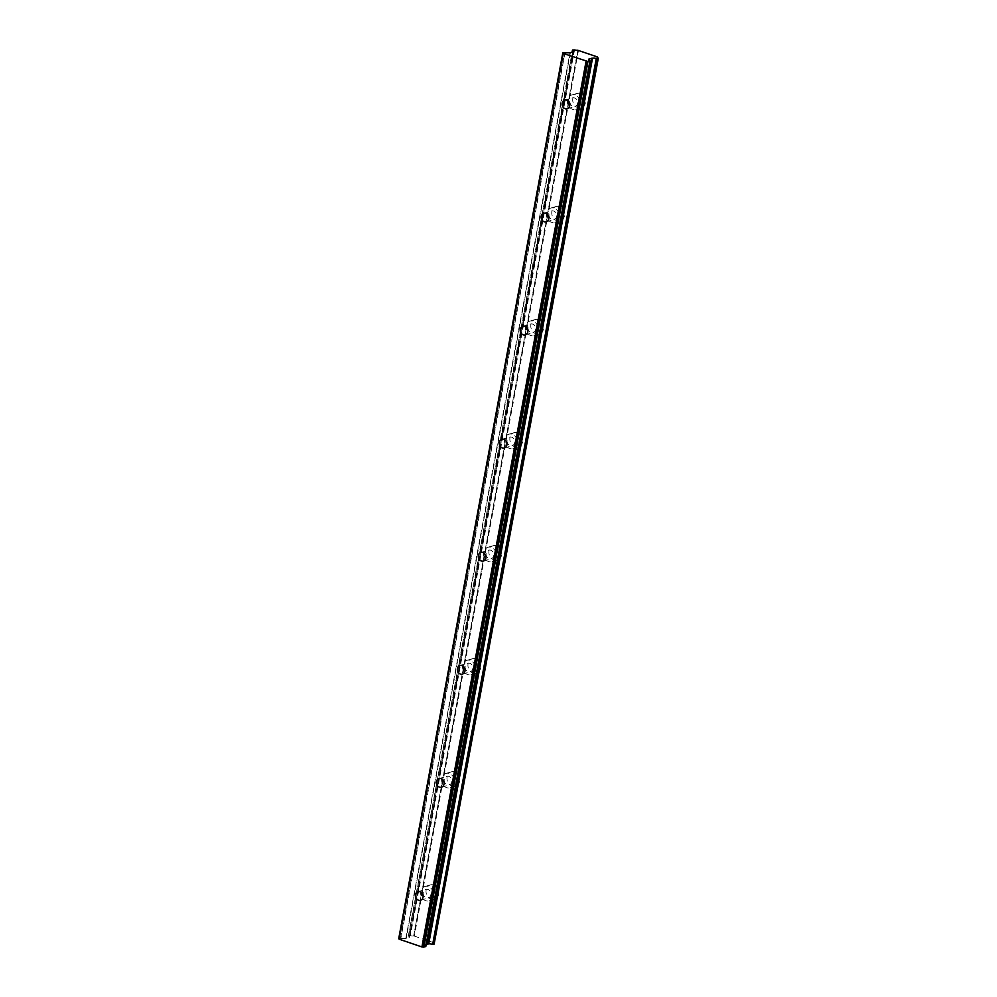 <?xml version="1.0" encoding="UTF-8"?>
<svg xmlns="http://www.w3.org/2000/svg" width="997" height="997" viewBox="0 0 997 997"><rect width="100%" height="100%" fill="white"/><g stroke="black" fill="none" stroke-linecap="round" stroke-linejoin="round"><path stroke-width="0.75" stroke-dasharray="4.99 3.74" d="M423.289 892.377A4.487 3.801 -106.4 0 0 424.523 896.727A4.487 3.801 -106.4 0 0 428.336 897.973A4.487 3.801 -106.4 0 0 430.841 894.957A4.487 3.801 -106.4 0 0 429.62 890.62A4.487 3.801 -106.4 0 0 425.806 889.374A4.487 3.801 -106.4 0 0 423.289 892.377M569.985 100.896A4.487 3.801 -106.4 0 0 571.219 105.233A4.487 3.801 -106.4 0 0 575.02 106.492A4.487 3.801 -106.4 0 0 577.537 103.476A4.487 3.801 -106.4 0 0 576.303 99.139A4.487 3.801 -106.4 0 0 572.502 97.88A4.487 3.801 -106.4 0 0 569.985 100.896M549.035 213.969A4.487 3.801 -106.4 0 0 550.257 218.306A4.487 3.801 -106.4 0 0 554.07 219.552A4.487 3.801 -106.4 0 0 556.575 216.548A4.487 3.801 -106.4 0 0 555.354 212.199A4.487 3.801 -106.4 0 0 551.54 210.953A4.487 3.801 -106.4 0 0 549.035 213.969M528.074 327.041A4.487 3.801 -106.4 0 0 529.307 331.378A4.487 3.801 -106.4 0 0 533.108 332.624A4.487 3.801 -106.4 0 0 535.626 329.608A4.487 3.801 -106.4 0 0 534.392 325.271A4.487 3.801 -106.4 0 0 530.591 324.025A4.487 3.801 -106.4 0 0 528.074 327.041M507.112 440.101A4.487 3.801 -106.4 0 0 508.345 444.45A4.487 3.801 -106.4 0 0 512.159 445.696A4.487 3.801 -106.4 0 0 514.664 442.68A4.487 3.801 -106.4 0 0 513.443 438.344A4.487 3.801 -106.4 0 0 509.629 437.097A4.487 3.801 -106.4 0 0 507.112 440.101M486.162 553.173A4.487 3.801 -106.4 0 0 487.396 557.51A4.487 3.801 -106.4 0 0 491.197 558.756A4.487 3.801 -106.4 0 0 493.714 555.753A4.487 3.801 -106.4 0 0 492.481 551.416A4.487 3.801 -106.4 0 0 488.68 550.157A4.487 3.801 -106.4 0 0 486.162 553.173M465.2 666.245A4.487 3.801 -106.4 0 0 466.434 670.582A4.487 3.801 -106.4 0 0 470.248 671.828A4.487 3.801 -106.4 0 0 472.752 668.813A4.487 3.801 -106.4 0 0 471.531 664.476A4.487 3.801 -106.4 0 0 467.718 663.229A4.487 3.801 -106.4 0 0 465.2 666.245M444.251 779.318A4.487 3.801 -106.4 0 0 445.472 783.654A4.487 3.801 -106.4 0 0 449.286 784.901A4.487 3.801 -106.4 0 0 451.803 781.885A4.487 3.801 -106.4 0 0 450.569 777.548A4.487 3.801 -106.4 0 0 446.768 776.302A4.487 3.801 -106.4 0 0 444.251 779.318M438.742 894.234A7.465 6.331 73.6 0 1 434.542 899.257A7.465 6.331 73.6 0 1 428.199 897.175A7.465 6.331 73.6 0 1 426.155 889.947A7.465 6.331 73.6 0 1 430.343 884.925A7.465 6.331 73.6 0 1 436.686 887.006A7.465 6.331 73.6 0 1 438.742 894.234M433.359 895.817A7.465 6.331 73.6 0 1 429.171 900.839A7.465 6.331 73.6 0 1 422.828 898.758A7.465 6.331 73.6 0 1 420.771 891.53A7.465 6.331 73.6 0 1 424.971 886.507A7.465 6.331 73.6 0 1 431.315 888.576A7.465 6.331 73.6 0 1 433.359 895.817M585.426 102.753A7.465 6.331 73.6 0 1 581.239 107.776A7.465 6.331 73.6 0 1 574.895 105.694A7.465 6.331 73.6 0 1 572.839 98.466A7.465 6.331 73.6 0 1 577.039 93.444A7.465 6.331 73.6 0 1 583.382 95.525A7.465 6.331 73.6 0 1 585.426 102.753M580.055 104.336A7.465 6.331 73.6 0 1 575.867 109.358A7.465 6.331 73.6 0 1 569.511 107.277A7.465 6.331 73.6 0 1 567.467 100.036A7.465 6.331 73.6 0 1 571.655 95.014A7.465 6.331 73.6 0 1 578.011 97.095A7.465 6.331 73.6 0 1 580.055 104.336M564.476 215.826A7.465 6.331 73.6 0 1 560.289 220.848A7.465 6.331 73.6 0 1 553.933 218.767A7.465 6.331 73.6 0 1 551.889 211.538A7.465 6.331 73.6 0 1 556.077 206.516A7.465 6.331 73.6 0 1 562.42 208.585A7.465 6.331 73.6 0 1 564.476 215.826M559.093 217.396A7.465 6.331 73.6 0 1 554.905 222.418A7.465 6.331 73.6 0 1 548.562 220.337A7.465 6.331 73.6 0 1 546.518 213.109A7.465 6.331 73.6 0 1 550.705 208.086A7.465 6.331 73.6 0 1 557.049 210.168A7.465 6.331 73.6 0 1 559.093 217.396M543.515 328.898A7.465 6.331 73.6 0 1 539.327 333.908A7.465 6.331 73.6 0 1 532.984 331.839A7.465 6.331 73.6 0 1 530.927 324.598A7.465 6.331 73.6 0 1 535.115 319.576A7.465 6.331 73.6 0 1 541.471 321.657A7.465 6.331 73.6 0 1 543.515 328.898M538.143 330.468A7.465 6.331 73.6 0 1 533.956 335.49A7.465 6.331 73.6 0 1 527.6 333.409A7.465 6.331 73.6 0 1 525.556 326.181A7.465 6.331 73.6 0 1 529.743 321.159A7.465 6.331 73.6 0 1 536.099 323.24A7.465 6.331 73.6 0 1 538.143 330.468M522.565 441.958A7.465 6.331 73.6 0 1 518.365 446.98A7.465 6.331 73.6 0 1 512.022 444.899A7.465 6.331 73.6 0 1 509.978 437.671A7.465 6.331 73.6 0 1 514.165 432.648A7.465 6.331 73.6 0 1 520.509 434.729A7.465 6.331 73.6 0 1 522.565 441.958M517.181 443.54A7.465 6.331 73.6 0 1 512.994 448.563A7.465 6.331 73.6 0 1 506.65 446.482A7.465 6.331 73.6 0 1 504.594 439.253A7.465 6.331 73.6 0 1 508.794 434.231A7.465 6.331 73.6 0 1 515.137 436.3A7.465 6.331 73.6 0 1 517.181 443.54M501.603 555.03A7.465 6.331 73.6 0 1 497.416 560.052A7.465 6.331 73.6 0 1 491.072 557.971A7.465 6.331 73.6 0 1 489.016 550.743A7.465 6.331 73.6 0 1 493.203 545.72A7.465 6.331 73.6 0 1 499.559 547.802A7.465 6.331 73.6 0 1 501.603 555.03M496.232 556.613A7.465 6.331 73.6 0 1 492.044 561.635A7.465 6.331 73.6 0 1 485.689 559.554A7.465 6.331 73.6 0 1 483.645 552.313A7.465 6.331 73.6 0 1 487.832 547.291A7.465 6.331 73.6 0 1 494.188 549.372A7.465 6.331 73.6 0 1 496.232 556.613M480.654 668.102A7.465 6.331 73.6 0 1 476.454 673.125A7.465 6.331 73.6 0 1 470.11 671.043A7.465 6.331 73.6 0 1 468.067 663.803A7.465 6.331 73.6 0 1 472.254 658.793A7.465 6.331 73.6 0 1 478.597 660.861A7.465 6.331 73.6 0 1 480.654 668.102M475.27 669.672A7.465 6.331 73.6 0 1 471.083 674.695A7.465 6.331 73.6 0 1 464.739 672.614A7.465 6.331 73.6 0 1 462.683 665.385A7.465 6.331 73.6 0 1 466.883 660.363A7.465 6.331 73.6 0 1 473.226 662.444A7.465 6.331 73.6 0 1 475.27 669.672M459.692 781.162A7.465 6.331 73.6 0 1 455.504 786.184A7.465 6.331 73.6 0 1 449.149 784.116A7.465 6.331 73.6 0 1 447.105 776.875A7.465 6.331 73.6 0 1 451.292 771.852A7.465 6.331 73.6 0 1 457.648 773.934A7.465 6.331 73.6 0 1 459.692 781.162M454.32 782.745A7.465 6.331 73.6 0 1 450.133 787.767A7.465 6.331 73.6 0 1 443.777 785.686A7.465 6.331 73.6 0 1 441.733 778.458A7.465 6.331 73.6 0 1 445.921 773.435A7.465 6.331 73.6 0 1 452.264 775.516A7.465 6.331 73.6 0 1 454.32 782.745M433.159 942.614L597.228 57.465L433.159 942.614A2.854 0.773 -169.5 0 0 432.922 942.85L597.078 57.153M573.038 49.862L408.496 936.183A2.854 0.773 -169.5 0 1 409.53 937.006A2.854 0.773 -169.5 0 1 409.231 937.28L406.19 938.489L398.663 938.576M408.882 935.572L409.779 935.56L573.936 49.85M578.135 50.261L413.655 935.971A2.854 0.773 -169.5 0 1 410.353 935.635L409.779 935.56M413.979 935.971L433.197 942.514M434.181 943.835L433.957 943.685A2.854 0.773 -169.5 0 1 432.922 942.85M425.794 946.477L424.572 944.844L426.218 944.321M565.075 52.293L400.919 938.003M573.387 51.57L409.231 937.28M413.655 935.971L577.811 50.261M574.509 49.937L410.353 935.635M578.472 50.299L414.316 935.996M433.109 942.402L597.265 56.704M433.957 943.685L598.113 57.976M400.557 938.015L564.713 52.305M409.194 937.379L573.3 51.919L409.169 937.33M408.396 935.709L572.552 50.012M405.829 938.501L569.985 52.791M570.346 52.779L406.19 938.489M409.206 937.604L573.362 51.894M408.496 936.183L572.328 52.205M424.647 944.782L588.778 59.234M588.741 59.184L424.585 944.894M409.269 937.492L573.412 51.881M420.522 900.266L428.336 897.973M567.218 108.773L575.02 106.492M546.256 221.845L554.07 219.552M525.307 334.917L533.108 332.624M504.345 447.989L512.159 445.696M483.395 561.049L491.197 558.756M462.434 674.122L470.248 671.828M441.484 787.194L449.286 784.901M429.171 900.839L434.542 899.257M575.867 109.358L581.239 107.776M554.905 222.418L560.289 220.848M533.956 335.49L539.327 333.908M512.994 448.563L518.365 446.98M492.044 561.635L497.416 560.052M471.083 674.695L476.454 673.125M450.133 787.767L455.504 786.184M417.992 891.654L425.806 889.374M564.688 100.174L572.502 97.88M543.739 213.246L551.54 210.953M522.777 326.318L530.591 324.025M501.827 439.39L509.629 437.097M480.866 552.45L488.68 550.157M459.916 665.522L467.718 663.229M438.954 778.595L446.768 776.302M409.53 937.006L573.686 51.308M409.293 937.541L573.449 51.832M424.971 886.507L430.343 884.925M571.655 95.014L577.039 93.444M550.705 208.086L556.077 206.516M529.743 321.159L535.115 319.576M508.794 434.231L514.165 432.648M487.832 547.291L493.203 545.72M466.883 660.363L472.254 658.793M445.921 773.435L451.292 771.852M433.221 942.576L597.265 57.502M424.572 944.844L588.729 59.135"/><path stroke-width="1.5" d="M415.487 894.67A4.487 3.801 -106.4 0 0 416.709 899.007A4.487 3.801 -106.4 0 0 420.522 900.266A4.487 3.801 -106.4 0 0 423.04 897.25A4.487 3.801 -106.4 0 0 421.806 892.913A4.487 3.801 -106.4 0 0 417.992 891.654A4.487 3.801 -106.4 0 0 415.487 894.67M562.171 103.19A4.487 3.801 -106.4 0 0 563.405 107.526A4.487 3.801 -106.4 0 0 567.218 108.773A4.487 3.801 -106.4 0 0 569.723 105.769A4.487 3.801 -106.4 0 0 568.502 101.42A4.487 3.801 -106.4 0 0 564.688 100.174A4.487 3.801 -106.4 0 0 562.171 103.19M541.221 216.262A4.487 3.801 -106.4 0 0 542.455 220.599A4.487 3.801 -106.4 0 0 546.256 221.845A4.487 3.801 -106.4 0 0 548.774 218.829A4.487 3.801 -106.4 0 0 547.54 214.492A4.487 3.801 -106.4 0 0 543.739 213.246A4.487 3.801 -106.4 0 0 541.221 216.262M520.26 329.334A4.487 3.801 -106.4 0 0 521.493 333.671A4.487 3.801 -106.4 0 0 525.307 334.917A4.487 3.801 -106.4 0 0 527.812 331.901A4.487 3.801 -106.4 0 0 526.59 327.564A4.487 3.801 -106.4 0 0 522.777 326.318A4.487 3.801 -106.4 0 0 520.26 329.334M499.31 442.394A4.487 3.801 -106.4 0 0 500.531 446.743A4.487 3.801 -106.4 0 0 504.345 447.989A4.487 3.801 -106.4 0 0 506.862 444.974A4.487 3.801 -106.4 0 0 505.629 440.637A4.487 3.801 -106.4 0 0 501.827 439.39A4.487 3.801 -106.4 0 0 499.31 442.394M478.348 555.466A4.487 3.801 -106.4 0 0 479.582 559.803A4.487 3.801 -106.4 0 0 483.395 561.049A4.487 3.801 -106.4 0 0 485.9 558.046A4.487 3.801 -106.4 0 0 484.679 553.696A4.487 3.801 -106.4 0 0 480.866 552.45A4.487 3.801 -106.4 0 0 478.348 555.466M457.399 668.538A4.487 3.801 -106.4 0 0 458.62 672.875A4.487 3.801 -106.4 0 0 462.434 674.122A4.487 3.801 -106.4 0 0 464.951 671.106A4.487 3.801 -106.4 0 0 463.717 666.769A4.487 3.801 -106.4 0 0 459.916 665.522A4.487 3.801 -106.4 0 0 457.399 668.538M436.437 781.611A4.487 3.801 -106.4 0 0 437.671 785.948A4.487 3.801 -106.4 0 0 441.484 787.194A4.487 3.801 -106.4 0 0 443.989 784.178A4.487 3.801 -106.4 0 0 442.768 779.841A4.487 3.801 -106.4 0 0 438.954 778.595A4.487 3.801 -106.4 0 0 436.437 781.611M572.328 52.205L572.552 50.012L574.509 49.937A2.854 0.773 -169.5 0 0 577.811 50.261L597.328 56.904A2.854 0.773 -169.5 0 0 597.078 57.153A2.854 0.773 -169.5 0 0 598.113 57.976L433.57 944.296L432.673 944.309L596.268 58.524L432.673 944.309M586.074 61.253L421.918 946.951L399.136 939.186L563.293 53.489L587.732 61.428L423.575 947.125L425.806 946.527L589.937 60.867L425.731 946.602M425.806 946.527L589.962 60.829L588.729 59.135L592.53 58.212L428.71 943.91A2.854 0.773 -169.5 0 1 432.112 944.221M428.374 943.922L426.218 944.321M423.575 947.125L422.192 946.988L586.348 61.278M399.049 939.099L562.869 52.953L399.136 939.186M573.35 51.682L570.346 52.779L562.819 52.866L398.713 938.651M423.837 947.15L587.732 61.428M587.993 61.44L589.962 60.829M428.71 943.91L592.53 58.212M592.866 58.212A2.854 0.773 -169.5 0 1 596.268 58.524M596.829 58.599L598.325 58.162L434.181 943.847M572.44 50.299L572.066 52.28L572.44 50.299M572.652 50.473A2.854 0.773 -169.5 0 1 573.686 51.308A2.854 0.773 -169.5 0 1 573.387 51.57L573.325 51.62M434.056 944.147L598.212 58.449M597.726 58.586L433.57 944.296M591.819 58.187L427.663 943.897M592.181 58.175L428.025 943.885M597.265 57.502L597.377 56.866"/></g></svg>
